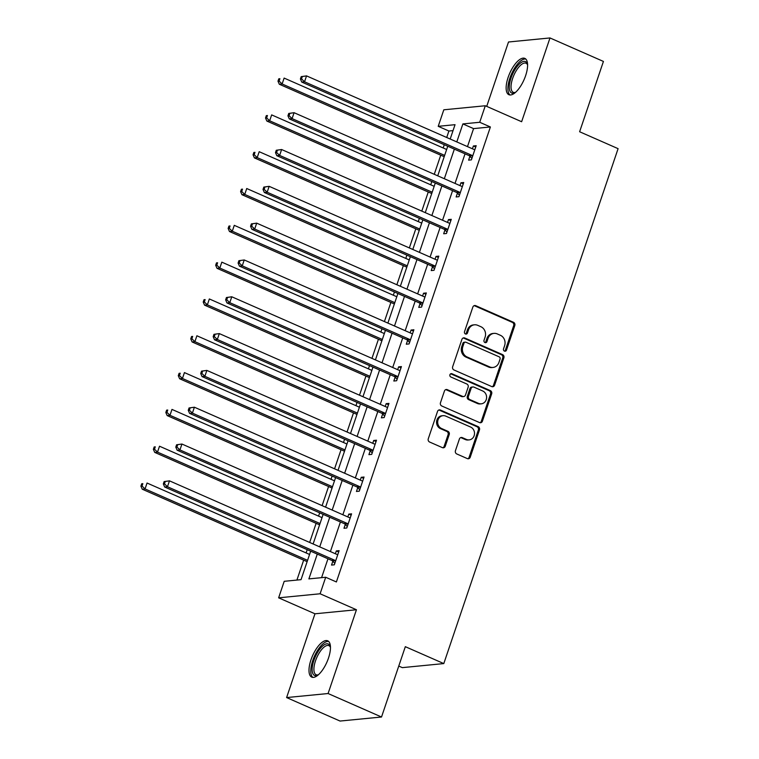 <?xml version="1.0" encoding="UTF-8"?>
<svg xmlns="http://www.w3.org/2000/svg" width="759" height="759" viewBox="0 0 759 759"><rect width="100%" height="100%" fill="white"/><g stroke="black" fill="none" stroke-linecap="round" stroke-linejoin="round"><path stroke-width="1.14" d="M504.46 351.113A1.746 1.565 84.4 0 0 506.471 350.136L514.801 325.526A2.495 2.239 84.4 0 0 513.492 322.29L475.732 305.687A2.495 2.239 84.4 0 0 472.848 307.082L464.517 331.692A1.746 1.565 84.4 0 0 466.149 334.083A1.746 1.565 84.4 0 0 467.449 332.992L468.531 329.804A7.988 7.163 84.4 0 1 474.47 324.805A7.988 7.163 84.4 0 1 477.753 325.345L480.902 326.721A7.988 7.163 84.4 0 1 485.105 337.091L484.024 340.269A1.746 1.565 84.4 0 0 485.665 342.66A1.746 1.565 84.4 0 0 486.965 341.559L488.037 338.381A7.988 7.163 84.4 0 1 493.976 333.381A7.988 7.163 84.4 0 1 497.259 333.913L500.409 335.298A7.988 7.163 84.4 0 1 504.612 345.658L503.54 348.846A1.746 1.565 84.4 0 0 504.46 351.113M504.602 351.17A1.746 1.565 84.4 0 0 505.352 350.25L513.682 325.63A2.495 2.239 84.4 0 0 512.372 322.395L474.603 305.801A2.495 2.239 84.4 0 0 474.147 305.659M465.58 334.017A1.746 1.565 84.4 0 0 466.33 333.097L467.411 329.909L468.531 329.804M485.096 342.594A1.746 1.565 84.4 0 0 485.845 341.673L486.917 338.486L488.037 338.381M328.476 658.11A19.829 7.846 -66.3 0 0 327.708 640.814A19.829 7.846 -66.3 0 0 310.981 659.818A19.829 7.846 -66.3 0 0 311.75 677.123A19.829 7.846 -66.3 0 0 328.476 658.11M525.607 75.701A19.829 7.846 -66.3 0 0 524.839 58.396A19.829 7.846 -66.3 0 0 508.122 77.399A19.829 7.846 -66.3 0 0 508.891 94.704A19.829 7.846 -66.3 0 0 525.607 75.701M455.438 450.713A2.495 2.239 84.4 0 0 456.757 453.948L467.345 458.607A2.495 2.239 84.4 0 0 470.229 457.212L479.479 429.879A2.495 2.239 84.4 0 0 478.17 426.643L440.41 410.04A2.495 2.239 84.4 0 0 437.526 411.435L428.275 438.768A2.495 2.239 84.4 0 0 429.585 442.013L442.383 447.63A2.495 2.239 84.4 0 0 445.267 446.235L449.224 434.546A2.495 2.239 84.4 0 0 447.914 431.302L441.567 428.512A6.679 5.987 84.4 0 1 437.715 421.349A6.679 5.987 84.4 0 1 443.019 415.676A6.679 5.987 84.4 0 1 445.761 416.122L470.618 427.051A6.679 5.987 84.4 0 1 474.47 434.214A6.679 5.987 84.4 0 1 469.166 439.888A6.679 5.987 84.4 0 1 466.424 439.442L462.278 437.62A2.495 2.239 84.4 0 0 459.404 439.015L455.438 450.713M381.521 717.008L340.041 721.05L286.608 697.568L328.087 693.527L381.521 717.008L405.325 646.677L443.797 663.584L618.092 148.66L579.62 131.753L603.424 61.432L549.99 37.95L521.632 121.725L485.295 105.757L479.707 122.275L490.39 126.971L336.389 581.954L325.696 577.257L320.108 593.775L278.629 597.826L284.217 581.309L301.038 579.667L310.678 551.186M328.087 693.527L356.445 609.743L320.108 593.775M491.737 386.568A2.495 2.239 84.4 0 0 494.612 385.174L503.872 357.84A2.495 2.239 84.4 0 0 502.553 354.605L464.793 338.002A2.495 2.239 84.4 0 0 461.908 339.396L452.658 366.73A2.495 2.239 84.4 0 0 453.967 369.975L491.737 386.568M491.671 393.855L482.42 421.188A2.495 2.239 84.4 0 1 479.546 422.583L441.776 405.989A2.495 2.239 84.4 0 1 440.467 402.754L444.423 391.056A2.495 2.239 84.4 0 1 447.307 389.661L462.62 396.388A2.495 2.239 84.4 0 0 465.504 394.993L468.132 387.232A2.495 2.239 84.4 0 0 466.813 383.997L450.874 376.995A1.746 1.565 84.4 0 1 451.254 373.627A1.746 1.565 84.4 0 1 451.966 373.751L490.361 390.619A2.495 2.239 84.4 0 1 491.671 393.855L490.551 393.968L481.301 421.302L482.42 421.188M549.99 37.95L508.502 41.992L486.709 106.383M398.76 666.07L402.317 667.635L443.797 663.584M490.39 126.971L473.578 128.613L467.478 146.62M465.039 153.83L455.021 183.431M452.582 190.642L442.554 220.243M440.116 227.453L430.097 257.054M427.659 264.265L417.64 293.875M415.192 301.086L405.173 330.687M402.735 337.897L392.716 367.498M390.278 374.709L380.25 404.319M377.811 411.52L367.792 441.131M365.354 448.341L355.335 477.942M352.888 485.153L342.869 514.754M340.43 521.964L330.412 551.575M327.973 558.785L321.579 577.665M469.887 156.316L468.597 160.13L471.396 159.864L476.187 145.7L473.388 145.975L472.43 148.792M457.43 193.128L456.131 196.951L458.939 196.676L463.73 182.511L460.931 182.786L459.973 185.604M444.964 229.939L443.673 233.763L446.472 233.487L451.273 219.332L448.465 219.598L447.516 222.425M432.507 266.76L431.216 270.574L434.015 270.299L438.806 256.144L436.008 256.419L435.049 259.236M420.05 303.572L418.75 307.386L421.558 307.12L426.349 292.955L423.541 293.23L422.592 296.048M407.583 340.383L406.293 344.207L409.092 343.931L413.883 329.767L411.084 330.042L410.126 332.859M395.126 377.195L393.826 381.018L396.634 380.743L401.426 366.588L398.627 366.863L397.669 369.68M382.659 414.016L381.369 417.829L384.177 417.554L388.969 403.399L386.16 403.674L385.211 406.492M370.202 450.827L368.912 454.65L371.711 454.375L376.502 440.211L373.703 440.486L372.745 443.303M357.745 487.639L356.445 491.462L359.254 491.187L364.045 477.031L361.237 477.297L360.288 480.124M345.279 524.45L343.988 528.273L346.787 527.998L351.578 513.843L348.779 514.118L347.821 516.936M332.822 561.271L331.531 565.085L334.33 564.81L339.121 550.654L336.322 550.93L335.364 553.747M453.028 130.614L448.911 131.022L446.719 137.493M444.281 144.703L443.171 147.977M440.732 155.187L434.262 174.304M431.814 181.515L430.714 184.788M428.266 191.999L421.795 211.125M419.357 218.326L418.247 221.6M415.809 228.81L409.338 247.937M406.89 255.147L405.79 258.421M403.352 265.622L396.872 284.748M394.433 291.959L393.323 295.232M390.885 302.443L384.415 321.56M381.976 328.77L380.866 332.044M378.428 339.254L371.957 358.381M369.51 365.591L368.409 368.855M365.961 376.066L359.491 395.192M357.053 402.403L355.943 405.676M353.504 412.887L347.034 432.004M344.595 439.214L343.485 442.488M341.047 449.698L334.567 468.815M332.129 476.026L331.019 479.299M328.581 486.51L322.11 505.636M319.672 512.847L318.562 516.111M316.123 523.321L309.653 542.448M307.205 549.658L306.105 552.931M303.657 560.142L296.911 580.066M356.445 609.743L314.966 613.794L286.608 697.568M314.966 613.794L278.629 597.826M448.911 131.022L438.218 126.326L443.816 109.799L485.295 105.757M317.281 554.089L308.885 578.899L325.696 577.257M479.707 122.275L462.886 123.916L456.795 141.924M454.356 149.134L444.328 178.735M441.89 185.946L431.871 215.547M429.433 222.757L419.414 252.358M416.966 259.569L406.947 289.179M404.509 296.389L394.49 325.99M392.052 333.201L382.024 362.802M379.585 370.012L369.567 399.623M367.128 406.824L357.109 436.434M354.662 443.645L344.643 473.246M342.205 480.456L332.186 510.057M329.748 517.268L319.719 546.878M450.191 139.02L455.039 124.685L438.218 126.326M313.116 543.975L323.135 514.365M325.583 507.154L335.601 477.553M338.04 470.343L348.058 440.742M350.497 433.531L360.525 403.921M362.963 396.72L372.982 367.109M375.42 359.899L385.439 330.298M387.887 323.087L397.906 293.486M400.344 286.276L410.363 256.665M412.801 249.455L422.829 219.854M425.268 212.643L435.286 183.042M437.725 175.832L447.744 146.231M473.578 128.613L462.886 123.916M473.388 145.975L475.751 147.009M460.931 182.786L463.284 183.83M448.465 219.598L450.827 220.641M436.008 256.419L438.37 257.453M423.541 293.23L425.903 294.264M411.084 330.042L413.446 331.085M398.627 366.863L400.98 367.897M386.16 403.674L388.523 404.708M373.703 440.486L376.066 441.52M361.237 477.297L363.599 478.341M348.779 514.118L351.142 515.152M336.322 550.93L338.675 551.964M493.976 333.381L492.857 333.486A7.988 7.163 84.4 0 0 486.917 338.486M474.47 324.805L473.35 324.918A7.988 7.163 84.4 0 0 467.411 329.909M492.193 386.711A2.495 2.239 84.4 0 0 493.492 385.278L502.743 357.944A2.495 2.239 84.4 0 0 501.433 354.709L463.673 338.116A2.495 2.239 84.4 0 0 463.208 337.973M500.067 359.092A1.746 1.565 84.4 0 0 499.147 356.825L465.998 342.262A1.746 1.565 84.4 0 0 463.986 343.239L462.848 346.597A7.988 7.163 84.4 0 0 467.051 356.958L489.707 366.92A7.988 7.163 84.4 0 0 492.989 367.451A7.988 7.163 84.4 0 0 498.929 362.451L500.067 359.092M465.286 342.148L464.157 342.252A1.746 1.565 84.4 0 0 462.857 343.343L463.986 343.239M492.989 367.451L491.87 367.565A7.988 7.163 84.4 0 1 488.587 367.024L465.931 357.072A7.988 7.163 84.4 0 1 461.728 346.702L462.857 343.343M480.001 422.725A2.495 2.239 84.4 0 0 481.301 421.302M463.645 396.559L462.525 396.663A2.495 2.239 84.4 0 1 461.5 396.502L446.188 389.765A2.495 2.239 84.4 0 0 445.723 389.623M490.551 393.968A2.495 2.239 84.4 0 0 489.242 390.733L450.846 373.855A1.746 1.565 84.4 0 0 450.704 373.798M478.512 403.371A6.679 5.987 84.4 0 0 481.253 403.826A6.679 5.987 84.4 0 0 486.557 398.143A6.679 5.987 84.4 0 0 482.705 390.98L473.948 387.128A2.495 2.239 84.4 0 0 471.064 388.523L468.436 396.283A2.495 2.239 84.4 0 0 469.755 399.528L478.512 403.371L477.392 403.484A6.679 5.987 84.4 0 0 480.134 403.93L481.253 403.826M472.923 386.967L471.804 387.071A2.495 2.239 84.4 0 0 469.944 388.636L471.064 388.523M477.392 403.484L468.635 399.632A2.495 2.239 84.4 0 1 467.316 396.397L469.944 388.636M469.166 439.888L468.047 439.992A6.679 5.987 84.4 0 1 465.305 439.546L461.159 437.725A2.495 2.239 84.4 0 0 460.704 437.582M443.019 415.676L441.89 415.78A6.679 5.987 84.4 0 0 436.596 421.463A6.679 5.987 84.4 0 0 440.448 428.626L441.567 428.512M442.839 447.772A2.495 2.239 84.4 0 0 444.148 446.349L448.104 434.651A2.495 2.239 84.4 0 0 446.785 431.416L440.448 428.626M467.81 458.749A2.495 2.239 84.4 0 0 469.109 457.316L478.36 429.983A2.495 2.239 84.4 0 0 477.05 426.748L439.281 410.154A2.495 2.239 84.4 0 0 438.825 410.012M446.643 149.495L284.122 78.082L282.12 83.974L279.321 84.249L444.195 156.705M279.103 81.071L279.9 78.708L278.781 78.822L277.984 81.175L279.103 81.071L282.12 83.974L444.641 155.396M278.781 78.822L279.9 78.708M279.321 84.249L277.984 81.175M301.2 76.631L300.403 78.993L301.522 78.879L302.319 76.526L301.2 76.631L306.541 75.891L473.682 149.343A2.543 2.277 84.4 0 0 474.536 149.523L474.897 149.523M302.319 76.526L306.541 75.891L304.539 81.792L301.74 82.067L468.882 155.519A2.543 2.277 84.4 0 1 469.622 156.041L471.889 158.403M472.696 156.041L472.421 155.766A2.543 2.277 84.4 0 0 471.681 155.244L304.539 81.792L301.522 78.879M300.403 78.993L301.74 82.067M515.427 92.437A17.163 6.793 113.7 0 1 515.029 92.655A17.163 6.793 113.7 0 1 509.555 83.832A17.163 6.793 113.7 0 1 519.46 63.879A17.163 6.793 113.7 0 1 527.486 64.306A17.163 6.793 113.7 0 1 527.6 64.743M527.6 64.923A15.892 6.29 -66.3 0 0 526.034 63.225A15.892 6.29 -66.3 0 0 520.465 65.34A15.892 6.29 -66.3 0 0 511.955 80.691A15.892 6.29 -66.3 0 0 513.255 92.323A15.892 6.29 -66.3 0 0 515.56 92.323M525.807 59.05A19.706 7.799 -66.3 0 0 519.592 61.887A19.706 7.799 -66.3 0 0 509.28 80.084A19.706 7.799 -66.3 0 0 510.02 94.97M318.287 674.855A17.163 6.793 113.7 0 1 317.888 675.074A17.163 6.793 113.7 0 1 313.865 660.453A17.163 6.793 113.7 0 1 322.973 645.719A17.163 6.793 113.7 0 1 330.345 646.725A17.163 6.793 113.7 0 1 330.459 647.161M330.459 647.342A15.892 6.29 -66.3 0 0 328.903 645.643A15.892 6.29 -66.3 0 0 315.497 660.871A15.892 6.29 -66.3 0 0 316.114 674.732A15.892 6.29 -66.3 0 0 318.419 674.742M328.666 641.469A19.706 7.799 -66.3 0 0 312.746 660.567A19.706 7.799 -66.3 0 0 312.879 677.389M434.176 186.316L271.656 114.894L269.663 120.795L266.855 121.06L431.738 193.526M266.637 117.882L267.443 115.52L266.314 115.634L265.517 117.996L266.637 117.882L269.663 120.795L432.184 192.207M266.314 115.634L267.443 115.52M266.855 121.06L265.517 117.996M421.719 223.127L259.198 151.705L257.197 157.606L254.398 157.881L419.281 230.338M254.18 154.694L254.977 152.341L253.857 152.445L253.06 154.808L254.18 154.694L257.197 157.606L419.718 229.028M253.857 152.445L254.977 152.341M254.398 157.881L253.06 154.808M288.743 113.442L287.946 115.804L289.065 115.7L289.862 113.338L288.743 113.442L294.084 112.702L461.225 186.154A2.543 2.277 84.4 0 0 462.079 186.334L462.44 186.334M289.862 113.338L294.084 112.702L292.082 118.603L289.283 118.878L456.425 192.331A2.543 2.277 84.4 0 1 457.165 192.852L459.432 195.215M460.229 192.852L459.963 192.577A2.543 2.277 84.4 0 0 459.223 192.055L292.082 118.603L289.065 115.7M287.946 115.804L289.283 118.878M276.276 150.263L275.479 152.616L276.599 152.512L277.405 150.149L276.276 150.263L281.617 149.523L448.759 222.966A2.543 2.277 84.4 0 0 449.613 223.146L449.973 223.146M277.405 150.149L281.617 149.523L279.625 155.415L276.817 155.69L443.958 229.142A2.543 2.277 84.4 0 1 444.698 229.664L446.975 232.026M447.772 229.664L447.506 229.389A2.543 2.277 84.4 0 0 446.766 228.867L279.625 155.415L276.599 152.512M275.479 152.616L276.817 155.69M409.253 259.939L246.732 188.517L244.74 194.418L241.941 194.693L406.815 267.149M241.723 191.515L242.519 189.152L241.4 189.257L240.594 191.619L241.723 191.515L244.74 194.418L407.26 265.84M241.4 189.257L242.519 189.152M241.941 194.693L240.594 191.619M396.796 296.75L234.275 225.338L232.282 231.229L229.474 231.504L394.357 303.961M229.256 228.326L230.053 225.964L228.933 226.078L228.136 228.431L229.256 228.326L232.282 231.229L394.803 302.651M228.933 226.078L230.053 225.964M229.474 231.504L228.136 228.431M384.339 333.571L221.818 262.149L219.816 268.05L217.017 268.316L381.891 340.782M216.799 265.138L217.596 262.775L216.476 262.889L215.679 265.252L216.799 265.138L219.816 268.05L382.337 339.472M216.476 262.889L217.596 262.775M217.017 268.316L215.679 265.252M263.819 187.075L263.022 189.437L264.141 189.323L264.938 186.961L263.819 187.075L269.16 186.334L436.302 259.787A2.543 2.277 84.4 0 0 437.156 259.967L437.516 259.967M264.938 186.961L269.16 186.334L267.159 192.236L264.36 192.501L431.501 265.954A2.543 2.277 84.4 0 1 432.241 266.475L434.509 268.838M435.305 266.485L435.04 266.21A2.543 2.277 84.4 0 0 434.3 265.688L267.159 192.236L264.141 189.323M263.022 189.437L264.36 192.501M251.362 223.886L250.555 226.248L251.684 226.135L252.481 223.782L251.362 223.886L256.694 223.146L423.835 296.598A2.543 2.277 84.4 0 0 424.698 296.778L425.059 296.778M252.481 223.782L256.694 223.146L254.701 229.047L251.893 229.322L419.034 302.775A2.543 2.277 84.4 0 1 419.774 303.296L422.051 305.659M422.848 303.296L422.583 303.021A2.543 2.277 84.4 0 0 421.843 302.499L254.701 229.047L251.684 226.135M250.555 226.248L251.893 229.322M238.895 260.698L238.098 263.06L239.218 262.956L240.015 260.593L238.895 260.698L244.237 259.957L411.378 333.41A2.543 2.277 84.4 0 0 412.232 333.59L412.592 333.59M240.015 260.593L244.237 259.957L242.235 265.859L239.436 266.134L406.577 339.586A2.543 2.277 84.4 0 1 407.317 340.108L409.585 342.47M410.391 340.108L410.126 339.833A2.543 2.277 84.4 0 0 409.376 339.311L242.235 265.859L239.218 262.956M238.098 263.06L239.436 266.134M226.438 297.519L225.641 299.871L226.761 299.767L227.558 297.405L226.438 297.519L231.78 296.778L398.921 370.231A2.543 2.277 84.4 0 0 399.775 370.411L400.135 370.401M227.558 297.405L231.78 296.778L229.778 302.67L226.979 302.945L394.12 376.398A2.543 2.277 84.4 0 1 394.86 376.919L397.128 379.282M397.925 376.929L397.659 376.644A2.543 2.277 84.4 0 0 396.919 376.122L229.778 302.67L226.761 299.767M225.641 299.871L226.979 302.945M213.972 334.33L213.175 336.692L214.294 336.579L215.101 334.216L213.972 334.33L219.313 333.59L386.454 407.042A2.543 2.277 84.4 0 0 387.308 407.222L387.669 407.222M215.101 334.216L219.313 333.59L217.321 339.491L214.512 339.766L381.654 413.209A2.543 2.277 84.4 0 1 382.394 413.731L384.671 416.093M385.468 413.74L385.202 413.465A2.543 2.277 84.4 0 0 384.462 412.943L217.321 339.491L214.294 336.579M213.175 336.692L214.512 339.766M201.514 371.142L200.718 373.504L201.837 373.39L202.634 371.037L201.514 371.142L206.856 370.401L373.997 443.854A2.543 2.277 84.4 0 0 374.851 444.034L375.212 444.034M202.634 371.037L206.856 370.401L204.854 376.303L202.055 376.578L369.197 450.03A2.543 2.277 84.4 0 1 369.937 450.552L372.204 452.914M373.001 450.552L372.735 450.277A2.543 2.277 84.4 0 0 371.995 449.755L204.854 376.303L201.837 373.39M200.718 373.504L202.055 376.578M189.057 407.953L188.251 410.315L189.38 410.211L190.177 407.849L189.057 407.953L194.389 407.213L361.531 480.665A2.543 2.277 84.4 0 0 362.394 480.845L362.755 480.845M190.177 407.849L194.389 407.213L192.397 413.114L189.589 413.389L356.73 486.842A2.543 2.277 84.4 0 1 357.48 487.363L359.747 489.726M360.544 487.363L360.278 487.088A2.543 2.277 84.4 0 0 359.538 486.566L192.397 413.114L189.38 410.211M188.251 410.315L189.589 413.389M176.591 444.774L175.794 447.127L176.913 447.023L177.71 444.66L176.591 444.774L181.932 444.034L349.074 517.486A2.543 2.277 84.4 0 0 349.927 517.666L350.288 517.657M177.71 444.66L181.932 444.034L179.93 449.935L177.132 450.201L344.273 523.653A2.543 2.277 84.4 0 1 345.013 524.175L347.28 526.537M348.087 524.184L347.821 523.9A2.543 2.277 84.4 0 0 347.081 523.378L179.93 449.935L176.913 447.023M175.794 447.127L177.132 450.201M164.134 481.586L163.337 483.948L164.456 483.834L165.253 481.472L164.134 481.586L169.475 480.845L336.617 554.298A2.543 2.277 84.4 0 0 337.47 554.478L337.831 554.478M165.253 481.472L169.475 480.845L167.473 486.747L164.675 487.022L331.816 560.474A2.543 2.277 84.4 0 1 332.556 560.986L334.823 563.349M335.62 560.996L335.355 560.721A2.543 2.277 84.4 0 0 334.615 560.199L167.473 486.747L164.456 483.834M163.337 483.948L164.675 487.022M371.872 370.383L209.351 298.961L207.359 304.862L204.55 305.137L369.434 377.593M204.332 301.949L205.139 299.596L204.01 299.701L203.213 302.063L204.332 301.949L207.359 304.862L369.88 376.284M204.01 299.701L205.139 299.596M204.55 305.137L203.213 302.063M359.415 407.194L196.894 335.772L194.892 341.673L192.093 341.948L356.977 414.405M191.875 338.77L192.672 336.408L191.553 336.512L190.756 338.875L191.875 338.77L194.892 341.673L357.413 413.095M191.553 336.512L192.672 336.408M192.093 341.948L190.756 338.875M346.948 444.015L184.428 372.593L182.435 378.485L179.636 378.76L344.51 451.216M179.418 375.582L180.215 373.219L179.096 373.333L178.289 375.686L179.418 375.582L182.435 378.485L344.956 449.907M179.096 373.333L180.215 373.219M179.636 378.76L178.289 375.686M334.491 480.827L171.97 409.405L169.978 415.306L167.17 415.581L332.053 488.037M166.952 412.393L167.748 410.031L166.629 410.145L165.832 412.507L166.952 412.393L169.978 415.306L332.499 486.728M166.629 410.145L167.748 410.031M167.17 415.581L165.832 412.507M322.034 517.638L159.513 446.216L157.511 452.117L154.713 452.392L319.586 524.849M154.494 449.205L155.291 446.852L154.172 446.956L153.375 449.319L154.494 449.205L157.511 452.117L320.032 523.539M154.172 446.956L155.291 446.852M154.713 452.392L153.375 449.319M309.568 554.449L147.047 483.028L145.054 488.929L142.246 489.204L307.129 561.66M142.028 486.026L142.834 483.663L141.705 483.768L140.908 486.13L142.028 486.026L145.054 488.929L307.575 560.351M141.705 483.768L142.834 483.663M142.246 489.204L140.908 486.13M505.352 350.25L506.471 350.136M466.33 333.097L467.449 332.992M485.845 341.673L486.965 341.559M474.603 305.801L475.732 305.687M512.372 322.395L513.492 322.29M513.682 325.63L514.801 325.526M463.673 338.116L464.793 338.002M501.433 354.709L502.553 354.605M502.743 357.944L503.872 357.84M493.492 385.278L494.612 385.174M461.728 346.702L462.848 346.597M465.931 357.072L467.051 356.958M488.587 367.024L489.707 366.92M446.188 389.765L447.307 389.661M461.5 396.502L462.62 396.388M450.846 373.855L451.966 373.751M489.242 390.733L490.361 390.619M467.316 396.397L468.436 396.283M468.635 399.632L469.755 399.528M461.159 437.725L462.278 437.62M465.305 439.546L466.424 439.442M446.785 431.416L447.914 431.302M448.104 434.651L449.224 434.546M444.148 446.349L445.267 446.235M439.281 410.154L440.41 410.04M477.05 426.748L478.17 426.643M478.36 429.983L479.479 429.879M469.109 457.316L470.229 457.212M472.421 155.766L469.622 156.041M471.681 155.244L468.882 155.519M459.963 192.577L457.165 192.852M459.223 192.055L456.425 192.331M447.506 229.389L444.698 229.664M446.766 228.867L443.958 229.142M435.04 266.21L432.241 266.475M434.3 265.688L431.501 265.954M422.583 303.021L419.774 303.296M421.843 302.499L419.034 302.775M410.126 339.833L407.317 340.108M409.376 339.311L406.577 339.586M397.659 376.644L394.86 376.919M396.919 376.122L394.12 376.398M385.202 413.465L382.394 413.731M384.462 412.943L381.654 413.209M372.735 450.277L369.937 450.552M371.995 449.755L369.197 450.03M360.278 487.088L357.48 487.363M359.538 486.566L356.73 486.842M347.821 523.9L345.013 524.175M347.081 523.378L344.273 523.653M335.355 560.721L332.556 560.986M334.615 560.199L331.816 560.474"/></g></svg>
